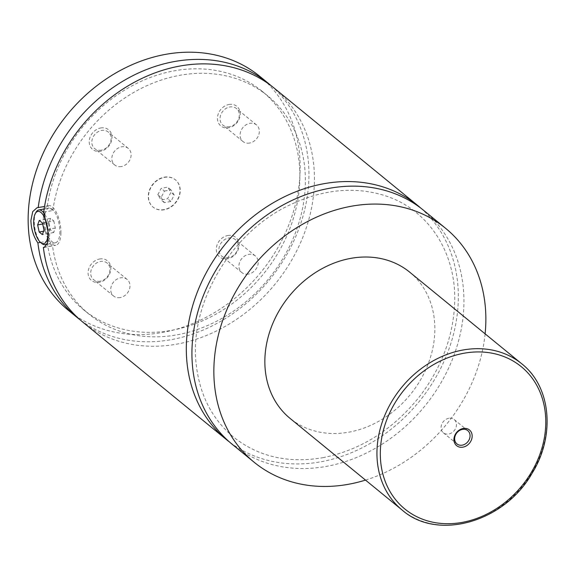 <?xml version="1.0" encoding="UTF-8"?>
<svg xmlns="http://www.w3.org/2000/svg" width="576" height="576" viewBox="0 0 576 576"><rect width="100%" height="100%" fill="white"/><g stroke="black" fill="none" stroke-linecap="round" stroke-linejoin="round"><path stroke-width="0.43" stroke-dasharray="2.88 2.16" d="M423.619 210.334A151.142 124.862 -50.7 0 1 453.492 356.551A151.142 124.862 -50.7 0 1 326.722 466.322A151.142 124.862 -50.7 0 1 232.25 444.334M420.775 208.094A151.142 124.862 -50.7 0 1 447.113 353.966A151.142 124.862 -50.7 0 1 321.12 461.736A151.142 124.862 -50.7 0 1 229.493 441.994M164.29 177.17A17.633 14.566 -50.7 0 1 175.313 179.741A17.633 14.566 -50.7 0 1 178.798 196.798A17.633 14.566 -50.7 0 1 164.009 209.599A17.633 14.566 -50.7 0 1 152.986 207.036A17.633 14.566 -50.7 0 1 149.501 189.979A17.633 14.566 -50.7 0 1 164.29 177.17M164.225 209.779A17.633 14.566 -50.7 0 1 153.202 207.216A17.633 14.566 -50.7 0 1 149.717 190.159A17.633 14.566 -50.7 0 1 164.513 177.35A17.633 14.566 -50.7 0 1 175.529 179.914A17.633 14.566 -50.7 0 1 179.014 196.978A17.633 14.566 -50.7 0 1 164.225 209.779M44.834 214.416A17.633 7.121 79.6 0 1 49.644 233.604A17.633 7.121 79.6 0 1 47.628 242.748M41.71 243.439A17.633 7.121 79.6 0 1 34.258 221.018A17.633 7.121 79.6 0 1 36.007 212.314M44.46 219.154A17.633 7.121 79.6 0 1 48.974 208.094A17.633 7.121 79.6 0 1 59.846 231.732A17.633 7.121 79.6 0 1 55.332 242.784A17.633 7.121 79.6 0 1 44.46 219.154M40.486 242.402L47.023 241.207L52.524 245.7L45.137 247.054M60.941 232.632A20.153 8.143 79.6 0 1 55.786 245.268A20.153 8.143 79.6 0 1 43.358 218.254A20.153 8.143 79.6 0 1 48.521 205.618A20.153 8.143 79.6 0 1 60.941 232.632M43.682 212.17L52.826 210.492L47.333 205.999L44.532 206.51M448.826 418.27A8.568 7.078 129.3 0 0 441.648 424.49A8.568 7.078 129.3 0 0 443.34 432.778A8.568 7.078 129.3 0 0 448.69 434.023A8.568 7.078 129.3 0 0 455.875 427.802A8.568 7.078 129.3 0 0 454.183 419.515A8.568 7.078 129.3 0 0 448.826 418.27M100.714 127.966A12.658 10.454 -50.7 0 1 111.996 137.52A12.658 10.454 -50.7 0 1 100.505 151.25A12.658 10.454 -50.7 0 1 89.215 141.696A12.658 10.454 -50.7 0 1 100.714 127.966M101.376 150.149A10.706 8.842 -50.7 0 1 94.68 148.594A10.706 8.842 -50.7 0 1 92.57 138.233A10.706 8.842 -50.7 0 1 101.549 130.457A10.706 8.842 -50.7 0 1 108.238 132.019A10.706 8.842 -50.7 0 1 110.354 142.373A10.706 8.842 -50.7 0 1 101.376 150.149M121.399 166.529A10.706 8.842 -50.7 0 1 114.71 164.966A10.706 8.842 -50.7 0 1 112.594 154.613A10.706 8.842 -50.7 0 1 121.572 146.837A10.706 8.842 -50.7 0 1 128.268 148.392A10.706 8.842 -50.7 0 1 130.378 158.753A10.706 8.842 -50.7 0 1 121.399 166.529M228.931 104.494A12.658 10.454 -50.7 0 1 240.221 114.048A12.658 10.454 -50.7 0 1 228.73 127.771A12.658 10.454 -50.7 0 1 217.44 118.217A12.658 10.454 -50.7 0 1 228.931 104.494M229.594 126.67A10.706 8.842 -50.7 0 1 222.905 125.114A10.706 8.842 -50.7 0 1 220.788 114.754A10.706 8.842 -50.7 0 1 229.766 106.985A10.706 8.842 -50.7 0 1 236.462 108.54A10.706 8.842 -50.7 0 1 238.579 118.894A10.706 8.842 -50.7 0 1 229.594 126.67M249.624 143.05A10.706 8.842 -50.7 0 1 242.935 141.494A10.706 8.842 -50.7 0 1 240.818 131.134A10.706 8.842 -50.7 0 1 249.797 123.358A10.706 8.842 -50.7 0 1 256.486 124.92A10.706 8.842 -50.7 0 1 258.602 135.274A10.706 8.842 -50.7 0 1 249.624 143.05M227.786 235.526A12.658 10.454 -50.7 0 1 239.076 245.081A12.658 10.454 -50.7 0 1 227.585 258.811A12.658 10.454 -50.7 0 1 216.295 249.257A12.658 10.454 -50.7 0 1 227.786 235.526M228.456 257.71A10.706 8.842 -50.7 0 1 221.76 256.154A10.706 8.842 -50.7 0 1 219.643 245.794A10.706 8.842 -50.7 0 1 228.622 238.018A10.706 8.842 -50.7 0 1 235.318 239.58A10.706 8.842 -50.7 0 1 237.434 249.934A10.706 8.842 -50.7 0 1 228.456 257.71M248.479 274.09A10.706 8.842 -50.7 0 1 241.79 272.527A10.706 8.842 -50.7 0 1 239.674 262.174A10.706 8.842 -50.7 0 1 248.652 254.398A10.706 8.842 -50.7 0 1 255.341 255.953A10.706 8.842 -50.7 0 1 257.458 266.314A10.706 8.842 -50.7 0 1 248.479 274.09M99.569 259.006A12.658 10.454 -50.7 0 1 110.858 268.56A12.658 10.454 -50.7 0 1 99.367 282.283A12.658 10.454 -50.7 0 1 88.078 272.729A12.658 10.454 -50.7 0 1 99.569 259.006M100.231 281.189A10.706 8.842 -50.7 0 1 93.542 279.626A10.706 8.842 -50.7 0 1 91.426 269.273A10.706 8.842 -50.7 0 1 100.404 261.497A10.706 8.842 -50.7 0 1 107.093 263.052A10.706 8.842 -50.7 0 1 109.21 273.413A10.706 8.842 -50.7 0 1 100.231 281.189M120.262 297.562A10.706 8.842 -50.7 0 1 113.566 296.006A10.706 8.842 -50.7 0 1 111.449 285.653A10.706 8.842 -50.7 0 1 120.427 277.877A10.706 8.842 -50.7 0 1 127.123 279.432A10.706 8.842 -50.7 0 1 129.24 289.793A10.706 8.842 -50.7 0 1 120.262 297.562M409.666 272.138A94.464 78.041 -50.7 0 1 428.328 363.528A94.464 78.041 -50.7 0 1 349.099 432.13A94.464 78.041 -50.7 0 1 290.059 418.392M485.114 333.842A151.142 124.862 -50.7 0 1 365.508 480.096M274.118 88.07A151.142 124.862 -50.7 0 1 303.984 234.288A151.142 124.862 -50.7 0 1 177.221 344.059A151.142 124.862 -50.7 0 1 82.75 322.07M52.826 210.492A141.07 116.539 -50.7 0 1 138.175 89.986A141.07 116.539 -50.7 0 1 267.739 95.868A141.07 116.539 -50.7 0 1 268.646 278.842A141.07 116.539 -50.7 0 1 89.129 314.273A141.07 116.539 -50.7 0 1 52.524 245.7M47.333 205.999A141.07 116.539 -50.7 0 1 132.682 85.493A141.07 116.539 -50.7 0 1 262.246 91.375A141.07 116.539 -50.7 0 1 263.153 274.349A141.07 116.539 -50.7 0 1 83.635 309.78A141.07 116.539 -50.7 0 1 47.023 241.207M259.834 76.385A151.142 124.862 -50.7 0 1 289.699 222.602A151.142 124.862 -50.7 0 1 162.936 332.374A151.142 124.862 -50.7 0 1 68.465 310.392M271.332 85.867A151.142 124.862 -50.7 0 1 297.734 231.754A151.142 124.862 -50.7 0 1 171.727 339.566A151.142 124.862 -50.7 0 1 80.042 319.781M53.791 220.946L55.325 228.038L53.69 232.531L50.515 229.939L48.982 222.847L50.616 218.354L53.791 220.946L42.458 223.02M55.325 228.038L43.992 230.112M53.69 232.531L42.358 234.605M50.515 229.939L43.596 231.206M48.982 222.847L42.667 224.006M50.616 218.354L39.283 220.428M157.824 194.767L161.143 188.374L167.688 187.178L170.914 192.37L167.587 198.756L161.042 199.958L157.824 194.767L161.122 197.46L164.441 191.074L161.143 188.374M164.441 191.074L170.986 189.871L174.211 195.062L170.885 201.456L164.34 202.651L161.122 197.46M164.34 202.651L161.042 199.958M170.885 201.456L167.587 198.756M174.211 195.062L170.914 192.37M170.986 189.871L167.688 187.178M521.748 363.802A94.464 78.041 -50.7 0 1 540.418 455.191A94.464 78.041 -50.7 0 1 461.189 523.793A94.464 78.041 -50.7 0 1 402.142 510.055M322.762 457.711C360.511 450.166 392.645 429.955 419.17 397.08C441.108 368.482 452.916 337.601 454.608 304.43C457.157 253.073 428.4 208.958 384.192 195.422C354.024 186.214 322.546 189.403 289.742 204.991C230.184 232.877 188.294 305.215 196.351 365.659C200.045 395.813 212.544 419.702 233.849 437.342C258.509 456.732 288.151 463.522 322.762 457.711M48.974 208.094L44.129 208.987M55.332 242.784L47.146 244.289M44.309 247.363L55.786 245.268M37.044 207.72L48.521 205.618M443.34 432.778L456.934 443.894M454.183 419.515L467.777 430.632M128.268 148.392L108.238 132.019M114.71 164.966L94.68 148.594M256.486 124.92L236.462 108.54M242.935 141.494L222.905 125.114M255.341 255.953L235.318 239.58M241.79 272.527L221.76 256.154M127.123 279.432L107.093 263.052M113.566 296.006L93.542 279.626M267.739 95.868L262.246 91.375M89.129 314.273L83.635 309.78"/><path stroke-width="0.86" d="M365.508 480.096A151.142 124.862 -50.7 0 1 348.646 484.25A151.142 124.862 -50.7 0 1 254.174 462.262L232.25 444.334A151.142 124.862 -50.7 0 1 202.385 298.116A151.142 124.862 -50.7 0 1 329.148 188.352A151.142 124.862 -50.7 0 1 423.619 210.334L445.543 228.262A151.142 124.862 -50.7 0 1 485.114 333.842M229.493 441.994A151.142 124.862 -50.7 0 1 226.649 439.754A151.142 124.862 -50.7 0 1 225.677 243.706A151.142 124.862 -50.7 0 1 418.018 205.747A151.142 124.862 -50.7 0 1 420.775 208.094M47.628 242.748A17.633 7.121 79.6 0 1 45.13 244.656A17.633 7.121 79.6 0 1 41.71 243.439L40.594 242.496A16.373 6.617 -100.4 0 0 47.959 233.359A16.373 6.617 -100.4 0 0 43.294 215.215A16.373 6.617 -100.4 0 0 35.302 213.595A16.373 6.617 -100.4 0 0 33.674 221.674A16.373 6.617 -100.4 0 0 40.594 242.496M35.302 213.595L36.007 212.314A17.633 7.121 79.6 0 1 38.779 209.966A17.633 7.121 79.6 0 1 44.834 214.416M45.137 247.054L43.373 247.378L44.302 247.363L47.477 243.302L48.478 233.791L43.682 212.17A151.142 124.862 -50.7 0 1 134.712 82.08A151.142 124.862 -50.7 0 1 274.118 88.07L418.018 205.747M44.532 206.51L37.044 207.72L32.71 211.651L30.895 220.536C31.226 229.27 33.559 236.714 37.879 242.878L40.486 242.402M462.96 447.149A10.138 8.374 129.3 0 0 472.169 436.154A10.138 8.374 129.3 0 0 463.126 428.501A10.138 8.374 129.3 0 0 453.924 439.495A10.138 8.374 129.3 0 0 462.96 447.149M462.427 429.386A8.568 7.078 129.3 0 0 455.242 435.607A8.568 7.078 129.3 0 0 456.934 443.894A8.568 7.078 129.3 0 0 462.29 445.14A8.568 7.078 129.3 0 0 469.476 438.919A8.568 7.078 129.3 0 0 467.777 430.632A8.568 7.078 129.3 0 0 462.427 429.386M402.142 510.055L290.059 418.392A94.464 78.041 -50.7 0 1 271.39 327.002A94.464 78.041 -50.7 0 1 350.618 258.394A94.464 78.041 -50.7 0 1 409.666 272.138L521.748 363.802A94.464 78.041 -50.7 0 0 462.701 350.064A94.464 78.041 -50.7 0 0 383.479 418.666A94.464 78.041 -50.7 0 0 402.142 510.055C437.652 541.375 504.641 522.043 532.166 473.141C555.523 435.593 551.066 386.705 521.748 363.802M254.174 462.262A151.142 124.862 -50.7 0 1 224.309 316.044A151.142 124.862 -50.7 0 1 351.072 206.28A151.142 124.862 -50.7 0 1 445.543 228.262M226.649 439.754L82.75 322.07A151.142 124.862 -50.7 0 1 43.373 247.378M80.042 319.781A151.142 124.862 -50.7 0 1 77.256 317.578L68.465 310.392A151.142 124.862 -50.7 0 1 38.599 164.167A151.142 124.862 -50.7 0 1 165.362 54.403A151.142 124.862 -50.7 0 1 259.834 76.385L268.625 83.578A151.142 124.862 -50.7 0 1 271.332 85.867M77.256 317.578A151.142 124.862 -50.7 0 1 37.879 242.878M38.189 207.677A151.142 124.862 -50.7 0 1 129.218 77.587A151.142 124.862 -50.7 0 1 268.625 83.578M43.992 230.112L42.458 223.02L39.283 220.428L37.649 224.921L39.182 232.013L42.358 234.605L43.992 230.112M43.596 231.206L39.182 232.013M42.667 224.006L37.649 224.921M462.305 522.374A91.944 75.96 129.3 0 0 545.782 422.676A91.944 75.96 129.3 0 0 463.781 353.275A91.944 75.96 129.3 0 0 380.311 452.974A91.944 75.96 129.3 0 0 462.305 522.374M44.129 208.987L38.779 209.966M47.146 244.289L45.13 244.656"/></g></svg>
